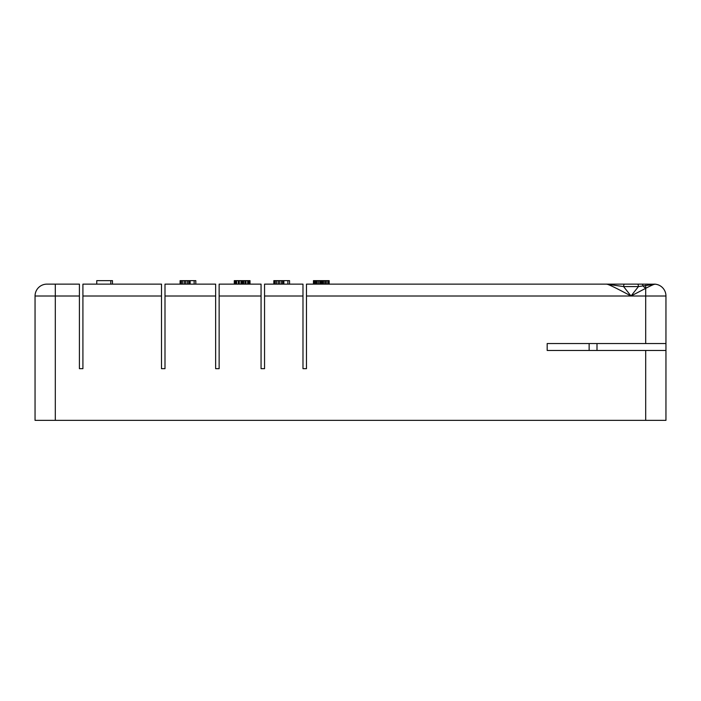 <?xml version="1.0" encoding="UTF-8"?>
<svg xmlns="http://www.w3.org/2000/svg" width="701" height="701" viewBox="0 0 701 701"><rect width="100%" height="100%" fill="white"/><g stroke="black" fill="none" stroke-linecap="round" stroke-linejoin="round"><path stroke-width="1.05" d="M665.95 350.465L665.95 343.543L547.183 343.543L547.183 350.465L665.95 350.465L665.95 420.363L35.05 420.363L35.05 296.006A11.873 11.873 0 0 1 46.923 284.133L79.415 284.133L79.415 368.665L82.911 368.665L82.911 284.133L161.502 284.133L161.502 368.665L164.998 368.665L164.998 284.133L215.645 284.133L215.645 368.665L219.141 368.665L219.141 284.133L261.061 284.133L261.061 368.665L264.549 368.665L264.549 284.133L302.981 284.133L289.548 284.133L289.548 280.637L273.828 280.637L273.828 284.133L264.549 284.133M273.828 284.133L287.874 284.133L287.874 280.637M643.702 284.133L640.188 284.133M639.417 284.133L638.725 284.133M302.981 284.133L302.981 368.665L306.468 368.665L306.468 284.133L624.547 284.133M647.146 284.133L645.691 284.133M606.321 284.133L624.635 284.133A2.445 1.043 90 0 0 623.601 286.578L606.321 284.133C607.434 283.782 615.662 287.743 631.014 296.006L638.436 286.578A2.445 1.043 90 0 0 637.402 284.133L655.347 284.194A11.873 11.873 0 0 1 665.95 296.006L665.95 343.543M607.82 284.133L607.092 284.133M589.138 284.133L351.841 284.133M315.126 284.133L329.172 284.133L329.172 280.637L313.461 280.637L313.461 284.133L315.126 284.133L315.126 280.637M624.906 284.133L637.13 284.133M642.046 284.133A2.445 0.911 90 0 1 642.913 285.78A7.86 3.759 -130 0 0 645.691 288.321C651.728 285.202 654.944 283.826 655.347 284.194L655.198 284.185M306.468 296.006L631.014 296.006L623.601 286.578L638.436 286.578L655.347 284.194M654.077 284.133A2.445 2.322 90 0 1 654.594 284.194M645.691 343.543L645.691 296.006L631.014 296.006L645.691 288.321L645.691 296.006L665.95 296.006M596.998 350.465L596.998 343.543M234.292 284.133L234.292 280.637L250.012 280.637L250.012 284.133M180.096 284.133L180.096 280.637L195.816 280.637L195.816 284.133M96.764 284.133L96.764 280.637L112.484 280.637L112.484 284.133M316.133 284.133L316.133 280.637M314.46 284.133L314.46 280.637M313.794 284.133L313.794 280.637M328.839 284.133L328.839 280.637M328.173 284.133L328.173 280.637M326.832 284.133L326.832 280.637M325.501 284.133L325.501 280.637M324.826 284.133L324.826 280.637M323.494 284.133L323.494 280.637M322.486 284.133L322.486 280.637M321.487 284.133L321.487 280.637M320.813 284.133L320.813 280.637M319.814 284.133L319.814 280.637M318.473 284.133L318.473 280.637M317.132 284.133L317.132 280.637M283.861 284.133L283.861 280.637M283.528 284.133L283.528 280.637M282.521 284.133L282.521 280.637M281.189 284.133L281.189 280.637M279.515 284.133L279.515 280.637M278.174 284.133L278.174 280.637M276.501 284.133L276.501 280.637M275.169 284.133L275.169 280.637M274.161 284.133L274.161 280.637M249.679 284.133L249.679 280.637M248.671 284.133L248.671 280.637M247.672 284.133L247.672 280.637M245.998 284.133L245.998 280.637M244.991 284.133L244.991 280.637M243.659 284.133L243.659 280.637M242.651 284.133L242.651 280.637M242.318 284.133L242.318 280.637M241.985 284.133L241.985 280.637M240.978 284.133L240.978 280.637M239.313 284.133L239.313 280.637M238.305 284.133L238.305 280.637M236.631 284.133L236.631 280.637M235.632 284.133L235.632 280.637M234.625 284.133L234.625 280.637M194.142 284.133L194.142 280.637M190.129 284.133L190.129 280.637M189.787 284.133L189.787 280.637M188.788 284.133L188.788 280.637M187.447 284.133L187.447 280.637M185.774 284.133L185.774 280.637M184.442 284.133L184.442 280.637M182.768 284.133L182.768 280.637M181.428 284.133L181.428 280.637M180.429 284.133L180.429 280.637M110.811 284.133L110.811 280.637M82.911 296.006L161.502 296.006M35.05 296.006L55.309 296.006L55.309 420.363M645.691 350.465L645.691 420.363M55.309 284.133L55.309 296.006L79.415 296.006M164.998 296.006L215.645 296.006M219.141 296.006L261.061 296.006M264.549 296.006L302.981 296.006M645.691 285.272L645.691 288.321M589.138 343.543L589.138 350.465"/></g></svg>
